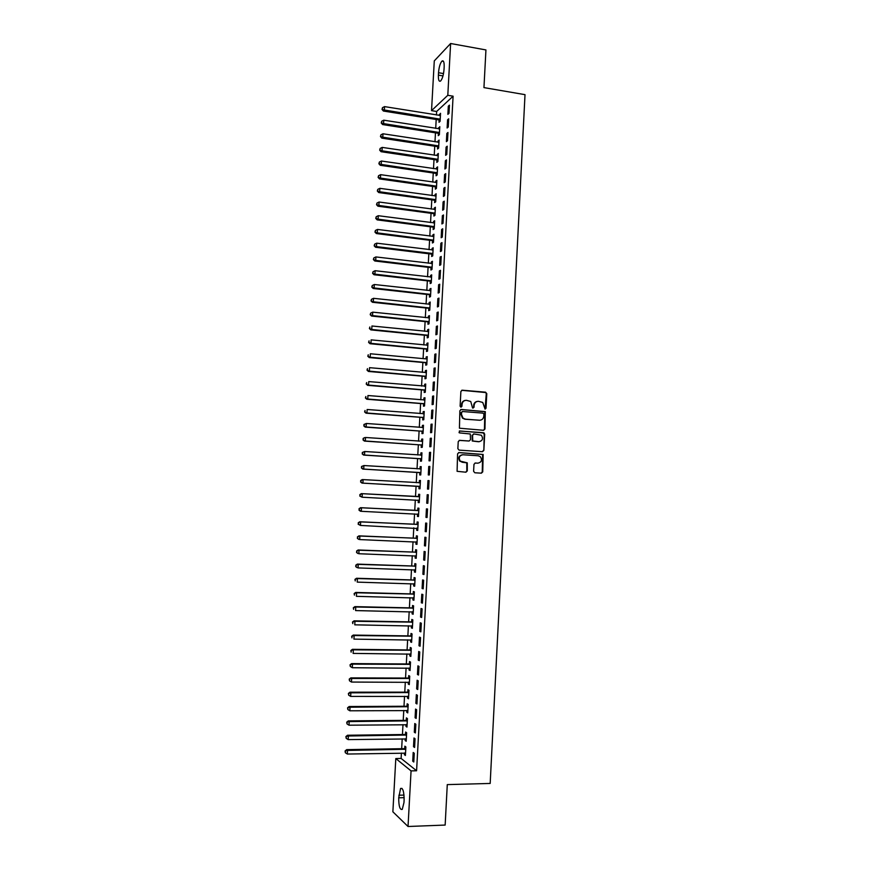 <?xml version="1.0" encoding="UTF-8"?>
<svg xmlns="http://www.w3.org/2000/svg" width="870" height="870" viewBox="0 0 870 870"><rect width="100%" height="100%" fill="white"/><g stroke="black" fill="none" stroke-linecap="round" stroke-linejoin="round"><path stroke-width="1.3" d="M485.079 409.117L486.025 408.237L486.787 393.664L485.569 392.185L462.264 390.206L460.882 391.478L460.11 406.159L460.969 407.193L461.937 406.301L462.035 404.398C462.427 401.744 463.895 400.385 466.44 400.32L470.746 401.494L472.54 407.943L474.019 407.269L474.117 405.376C474.509 402.723 475.966 401.374 478.489 401.309L482.73 402.429L485.079 409.117M485.014 409.117L486.286 393.751L485.764 392.555L461.676 390.304M460.937 407.193L462.035 404.398M473.019 408.16L474.117 405.376M473.606 471.301L474.835 472.769L481.382 473.171L482.741 471.866L483.154 454.477L458.958 452.552L457.576 453.857L457.087 471.312L465.918 472.214L467.299 470.909L467.266 462.829L460.241 461.122C458.403 457.718 459.284 455.597 462.883 454.76L478.282 455.782L480.425 456.761C482.35 460.154 481.512 462.296 477.902 463.177L475.346 463.014L473.976 464.308L473.606 471.301M401.418 753.061L401.124 758.444L416.589 770.766L453.096 96.189L447.8 95.298L431.531 110.642L434.282 60.9L450.616 43.5L447.8 95.298M416.589 770.766L411.064 770.896L408.03 826.5L392.87 811.797L395.806 758.553L411.064 770.896M450.616 43.5L485.938 49.938L483.948 87.609L525.012 94.656L490.18 783.446L447.278 784.609L445.157 825.064L408.03 826.5M483.6 430.291L484.96 429.008L485.308 411.63L461.241 409.476L459.86 410.749L459.436 428.203L483.6 430.291M484.688 434.163L483.85 450.421L482.491 451.704L459.088 450.127L457.859 448.648L458.229 441.645L459.61 440.35L469.126 441.014L470.496 439.731L470.3 433.978L459.61 432.901L459.045 432.651L459.708 430.965L484.231 433.032L483.85 450.421M413.511 746.678L414.588 747.461L415.055 738.75L413.979 737.988L413.511 746.678L414.631 746.656M405.257 738.804L405.159 740.511L406.192 741.273L406.649 732.757L405.627 732.029L405.507 734.313M415.088 717.739L416.154 718.435L416.632 709.746L415.555 709.072L415.088 717.739L416.197 717.728M406.812 710.442L406.714 712.236L407.736 712.911L408.204 704.417L407.171 703.765L407.051 706.048M416.654 688.877L417.73 689.497L418.198 680.829L417.121 680.231L416.654 688.877L417.763 688.877M408.356 682.156L408.258 684.037L409.281 684.636L409.748 676.164L408.715 675.588L408.596 677.871M418.22 660.091L419.296 660.635L419.764 651.989L418.687 651.478L418.22 660.091L419.329 660.102M409.9 653.957L409.792 655.915L410.825 656.426L411.292 647.976L410.259 647.487L410.129 649.76M419.775 631.392L420.862 631.848L421.33 623.225L420.243 622.8L419.775 631.392L420.884 631.413M411.445 625.824L411.336 627.868L412.369 628.303L412.826 619.875L411.793 619.462L411.662 621.735M421.33 602.769L422.418 603.138L422.885 594.547L421.798 594.199L421.33 602.769L422.439 602.801M412.978 597.766L412.858 599.898L413.902 600.246L414.359 591.85L413.326 591.513L413.196 593.775M422.885 574.233L423.973 574.515L424.429 565.946L423.342 565.685L422.885 574.233L423.984 574.265M414.512 569.796L414.392 571.992L415.425 572.275L415.893 563.89L414.849 563.64L414.718 565.891M424.429 545.762L425.517 545.968L425.985 537.421L424.886 537.236L424.429 545.762L425.528 545.805M416.034 541.923L415.914 544.174L416.958 544.37L417.415 536.018L416.371 535.844L416.241 538.084M425.974 517.378L427.061 517.498L427.529 508.972L426.43 508.874L425.974 517.378L427.072 517.433M417.556 514.181L417.437 516.432L418.481 516.541L418.938 508.21L417.883 508.113L417.763 510.364M429.062 480.61L427.964 480.588L427.507 489.07L428.605 489.114L429.062 480.61M419.068 486.515L418.948 488.755L419.992 488.788L420.449 480.479L419.405 480.468L419.275 482.698M430.606 452.324L429.497 452.389L429.04 460.839L430.139 460.796L430.606 452.324M420.58 458.925L420.46 461.154L421.504 461.111L421.961 452.824L420.906 452.889L420.786 455.119M432.129 424.103L431.031 424.255L430.574 432.684L431.672 432.564L432.129 424.103M422.091 431.4L421.961 433.63L423.016 433.51L423.472 425.245L422.418 425.387L422.298 427.583M433.662 395.97L432.553 396.198L432.096 404.604L433.206 404.409L433.662 395.97M423.592 403.963L423.472 406.181L424.527 405.985L424.973 397.742L423.918 397.96L423.799 400.059M435.185 367.912L434.076 368.217L433.619 376.612L434.728 376.329L435.185 367.912M425.082 376.59L424.962 378.798L426.028 378.526L426.474 370.305L425.419 370.598L425.299 372.61M436.696 339.942L435.587 340.322L435.13 348.685L436.251 348.326L436.696 339.942M426.583 349.283L426.463 351.491L427.529 351.154L427.975 342.954L426.909 343.313L426.8 345.238M438.219 312.036L437.099 312.493L436.642 320.834L437.762 320.399L438.219 312.036M428.073 322.063L427.953 324.26L429.019 323.836L429.465 315.658L428.399 316.104L428.301 317.941M439.731 284.207L438.61 284.74L438.154 293.06L439.274 292.548L439.731 284.207M429.562 294.908L429.443 297.105L430.509 296.605L430.954 288.448L429.889 288.971L429.791 290.71M441.231 256.454L440.111 257.074L439.665 265.361L440.785 264.774L441.231 256.454M431.041 267.819L430.922 270.015L431.988 269.439L432.433 261.304L431.368 261.903L431.27 263.556M442.732 228.777L441.612 229.473L441.166 237.738L442.286 237.075L442.732 228.777M432.52 240.816L432.401 242.991L433.477 242.349L433.923 234.237L432.847 234.9L432.76 236.477M444.233 201.177L443.102 201.949L442.656 210.192L443.787 209.442L444.233 201.177M433.999 213.868L433.88 216.054L434.956 215.336L435.391 207.245L434.315 207.984L434.239 209.463M445.723 173.641L444.592 174.489L444.146 182.722L445.277 181.895L445.723 173.641M435.468 187.006L435.348 189.171L436.425 188.388L436.87 180.318L435.783 181.123L435.707 182.515M447.213 146.193L446.082 147.117L445.636 155.328L446.767 154.425L447.213 146.193M436.936 160.21L436.816 162.375L437.893 161.505L438.339 153.457L437.251 154.349L437.186 155.654M436.979 159.362L436.947 159.939M448.702 118.809L447.571 119.81L447.126 127.999L448.257 127.02L448.702 118.809M438.393 133.48L438.273 135.644L439.361 134.698L439.796 126.672L438.654 128.858M438.447 132.577L438.415 133.197M453.096 96.189L436.642 111.48L436.446 115.003M436.196 119.494L435.707 128.39M435.468 132.838L434.978 141.788M434.739 146.203L434.239 155.208M433.999 159.591L433.499 168.649M433.26 172.989L432.76 182.102M432.531 186.408L432.02 195.576M431.792 199.85L431.281 209.061M431.052 213.302L430.541 222.568M430.313 226.776L429.802 236.096M429.573 240.261L429.051 249.636M428.834 253.768L428.312 263.197M428.083 267.297L427.561 276.78M427.344 280.836L426.822 290.384M426.604 294.397L426.072 304M425.854 307.98L425.321 317.626M425.104 321.574L424.571 331.285M424.364 335.189L423.82 344.955M423.614 348.826L423.07 358.647M422.863 362.475L422.32 372.349M422.113 376.144L421.569 386.073M421.363 389.836L420.808 399.819M420.612 403.539L420.058 413.576M419.851 417.263L419.296 427.366M419.101 431.009L418.546 441.166M418.35 444.766L417.785 454.977M417.589 458.555L417.024 468.821M416.828 472.345L416.262 482.676M416.077 486.167L415.501 496.542M415.316 500.022L414.74 510.385M414.555 513.909L413.979 524.262M413.783 527.829L413.217 538.149M413.022 541.76L412.456 552.048M412.26 555.723L411.695 565.979M411.488 569.687L410.923 579.92M410.716 583.683L410.161 593.884M409.955 597.69L409.389 607.858M409.183 611.719L408.628 621.854M408.411 625.769L407.856 635.883M407.638 639.841L407.084 649.912M406.866 653.925L406.312 663.973M406.094 668.029L405.54 678.045M405.311 682.156L404.767 692.139M404.539 696.294L403.995 706.255M403.767 710.464L403.212 720.382M402.984 724.645L402.44 734.541M402.201 738.847L401.657 748.711M439.122 120.136L439.013 122.3L440.089 121.321L440.535 113.307L439.383 115.482M449.442 105.15L448.311 106.194L447.865 114.361L448.996 113.35L449.442 105.15M437.664 146.834L437.545 148.998L438.632 148.096L439.067 140.059L437.914 142.245M437.708 145.964L437.675 146.562M447.963 132.49L446.832 133.458L446.386 141.647L447.517 140.712L447.963 132.49M436.196 173.598L436.077 175.762L437.164 174.935L437.599 166.877L436.522 167.725L436.446 169.074M436.24 172.771L436.218 173.337M446.473 159.906L445.342 160.798L444.896 169.008L446.027 168.149L446.473 159.906M434.728 200.426L434.608 202.601L435.685 201.851L436.131 193.771L435.054 194.543L434.978 195.978M444.983 187.398L443.852 188.214L443.406 196.446L444.526 195.663L444.983 187.398M433.26 227.331L433.14 229.517L434.217 228.832L434.652 220.73L433.586 221.437L433.499 222.959M443.482 214.966L442.362 215.695L441.906 223.96L443.037 223.253L443.482 214.966M431.781 254.312L431.661 256.498L432.738 255.889L433.173 247.765L432.107 248.396L432.02 250.005M441.982 242.6L440.862 243.263L440.416 251.55L441.536 250.908L441.982 242.6M430.302 281.358L430.182 283.544L431.248 283.011L431.694 274.866L430.628 275.42L430.53 277.128M440.481 270.32L439.361 270.896L438.904 279.205L440.024 278.65L440.481 270.32M428.812 308.469L428.692 310.666L429.758 310.209L430.204 302.042L429.138 302.532L429.04 304.315M438.969 298.106L437.849 298.606L437.403 306.936L438.513 306.457L438.969 298.106M427.322 335.668L427.203 337.864L428.268 337.484L428.714 329.295L427.648 329.697L427.551 331.579M437.458 325.978L436.349 326.402L435.892 334.754L437.001 334.352L437.458 325.978M425.832 362.931L425.713 365.139L426.778 364.834L427.224 356.624L426.159 356.95L426.05 358.918M435.946 353.916L434.826 354.264L434.38 362.638L435.489 362.312L435.946 353.916M424.342 390.26L424.212 392.479L425.278 392.25L425.724 384.018L424.669 384.268L424.549 386.323M434.424 381.941L433.314 382.202L432.858 390.597L433.967 390.358L434.424 381.941M422.842 417.676L422.711 419.895L423.777 419.742L424.223 411.488L423.168 411.662L423.048 413.815M432.901 410.031L431.792 410.216L431.335 418.633L432.433 418.47L432.901 410.031M421.33 445.157L421.21 447.387L422.265 447.31L422.722 439.024L421.667 439.132L421.537 441.351L422.613 440.981M431.368 438.208L430.269 438.306L429.802 446.756L430.911 446.669L431.368 438.208M419.829 472.714L419.699 474.944L420.754 474.944L421.21 466.646L420.156 466.668L420.036 468.897M429.834 466.45L428.736 466.483L428.279 474.944L429.378 474.944L429.834 466.45M418.644 494.28L419.688 494.345L418.644 494.28L418.524 496.52M418.307 500.337L418.187 502.577L419.242 502.632L418.187 502.577M419.688 494.334L419.242 502.653M427.203 494.725L428.301 494.78L427.203 494.725L426.735 503.219L427.833 503.273L426.735 503.219M428.301 494.78L427.833 503.295M416.795 528.046L416.676 530.287L417.72 530.45L418.176 522.098L417.132 521.967L417.002 524.218M425.202 531.559L426.289 531.722L426.757 523.185L425.658 523.044L425.202 531.559L426.3 531.613M416.306 556.311L415.284 555.832L415.153 558.072L416.197 558.312L416.654 549.949L415.61 549.731L415.49 551.982M423.657 559.986L424.745 560.236L425.212 551.667L424.114 551.449L423.657 559.986L424.756 560.03M413.75 583.77L413.631 585.934L414.664 586.25L415.12 577.854L414.087 577.571L413.957 579.822M422.102 588.49L423.19 588.816L423.657 580.236L422.57 579.931L422.102 588.49L423.212 588.522M412.206 611.784L412.097 613.872L413.13 614.264L413.598 605.846L412.554 605.487L412.434 607.749M420.558 617.069L421.635 617.482L422.102 608.88L421.015 608.489L420.558 617.069L421.656 617.091M410.673 639.874L410.564 641.886L411.597 642.354L412.054 633.915L411.021 633.469L410.901 635.742M418.992 645.736L420.079 646.225L420.547 637.601L419.46 637.123L418.992 645.736L420.101 645.747M409.128 668.04L409.03 669.965L410.053 670.52L410.52 662.059L409.487 661.537L409.368 663.81M417.437 674.478L418.513 675.055L418.981 666.398L417.904 665.844L417.437 674.478L418.546 674.478M407.584 696.294L407.486 698.131L408.508 698.762L408.976 690.28L407.943 689.671L407.823 691.954M415.871 703.297L416.947 703.961L417.415 695.282L416.338 694.641L415.871 703.297L416.98 703.286M406.04 724.612L405.942 726.363L406.964 727.081L407.432 718.576L406.399 717.891L406.279 720.175M414.294 732.192L415.371 732.942L415.838 724.242L414.772 723.514L414.294 732.192L415.414 732.181M404.485 753.007L404.387 754.682L405.409 755.475L405.877 746.949L404.854 746.177L404.724 748.472M412.728 761.174L413.794 762.011L414.261 753.279L413.196 752.474L412.728 761.174L413.837 761.152M403.963 802.618L402.255 809.383C399.917 810.068 398.732 806.207 398.71 797.823L400.57 788.47C402.886 787.741 404.071 791.58 404.115 799.998L403.963 802.618M401.124 758.444L395.806 758.553M436.642 111.48L431.531 110.642M438.523 72.71C439.002 67.142 440.144 63.282 441.938 61.107C443.537 60.106 444.287 62.053 444.168 66.947L444.026 69.382C443.548 74.961 442.406 78.833 440.622 80.975C439.013 81.976 438.262 80.018 438.393 75.124L438.523 72.71L443.515 73.58M439.448 114.307L440.47 114.47M448.311 106.194L449.377 106.368M438.719 127.629L439.741 127.792M447.571 119.81L448.637 119.984M437.98 140.983L439.013 141.136M446.832 133.458L447.898 133.621M437.251 154.349L438.284 154.501M446.082 147.117L447.158 147.28M436.522 167.725L437.545 167.877M445.342 160.798L446.419 160.961M435.783 181.123L436.816 181.275M444.592 174.489L445.668 174.652M435.054 194.543L436.077 194.684M443.852 188.214L444.929 188.366M434.315 207.984L435.348 208.115M443.102 201.949L444.178 202.09M433.586 221.437L434.608 221.567M442.362 215.695L443.439 215.847M432.847 234.9L433.869 235.03M441.612 229.473L442.689 229.615M432.107 248.396L433.14 248.516M440.862 243.263L441.938 243.393M431.368 261.903L432.401 262.022M440.111 257.074L441.188 257.205M430.628 275.42L431.661 275.54M439.361 270.896L440.437 271.027M429.889 288.971L430.922 289.079M438.61 284.74L439.687 284.871M429.138 302.532L430.171 302.64M437.849 298.606L438.937 298.725M428.399 316.104L429.432 316.212M437.099 312.493L438.186 312.613M427.648 329.697L428.692 329.806M436.349 326.402L437.425 326.511M426.909 343.313L427.942 343.422M435.587 340.322L436.675 340.431M426.159 356.95L427.203 357.048M434.826 354.264L435.913 354.362M425.419 370.598L426.452 370.696M434.076 368.217L435.163 368.325M424.669 384.268L425.713 384.355M433.314 382.202L434.402 382.3M423.918 397.96L424.962 398.047M432.553 396.198L433.641 396.285M423.168 411.662L424.212 411.738M431.792 410.216L432.879 410.303M422.418 425.387L423.462 425.463M431.031 424.255L432.118 424.332M421.667 439.132L422.711 439.198M430.269 438.306L431.357 438.382M420.906 452.889L421.95 452.955M429.497 452.389L430.596 452.454M420.156 466.668L421.2 466.733M428.736 466.483L429.834 466.548M419.405 480.468L420.449 480.523M427.964 480.588L429.062 480.653M417.437 516.432L418.481 516.476M416.676 530.287L417.72 530.341M415.914 544.174L416.969 544.218M415.153 558.072L416.208 558.116M414.392 571.992L415.447 572.036M413.631 585.934L414.685 585.967M412.858 599.898L413.913 599.919M412.097 613.872L413.152 613.894M411.336 627.868L412.391 627.879M410.564 641.886L411.619 641.897M409.792 655.915L410.857 655.926M409.03 669.965L410.085 669.976M408.258 684.037L409.313 684.037M407.486 698.131L408.541 698.121M406.714 712.236L407.78 712.236M405.942 726.363L407.008 726.352M405.159 740.511L406.225 740.5M404.387 754.682L405.453 754.66M477.282 401.407C475.129 401.799 473.922 403.147 473.628 405.453M465.189 400.417C463.047 400.831 461.839 402.19 461.557 404.485M483.557 430.291L484.459 429.062L484.807 411.706L460.719 409.542M483.916 414.163L483.057 413.13L462.579 411.521L461.611 412.423L461.502 414.424L462.96 418.068L465.439 419.166L479.457 420.243C481.969 420.166 483.426 418.807 483.807 416.154L483.916 414.163M462.187 411.586L461.611 412.423M479.979 420.243L464.961 419.231L462.481 418.133L461.024 414.49L461.133 412.489M482.371 451.704L483.35 450.442M459.186 440.394L469.006 441.025M459.327 431.02L483.47 432.694M478.957 441.71C482.611 440.796 483.426 438.643 481.393 435.239L473.932 433.945L472.562 435.228L472.758 440.97L479.185 441.721M473.53 433.978L472.562 435.228M478.456 441.742L472.269 441.014L472.073 435.272M484.188 434.217L482.97 432.749M477.956 463.177L475.009 463.036M462.264 454.782C458.773 455.706 457.935 457.827 459.762 461.143L462.492 462.187M465.722 472.203L466.82 470.92L466.788 462.84L462.013 462.198M481.164 473.149L482.241 471.866L482.654 454.499L458.588 452.585M440.416 115.471L384.551 106.618L384.355 110.011L383.409 111.034L438.469 119.853L440.122 120.734M382.398 109.022L382.485 107.673L382.028 109.435L384.355 110.011L440.209 119.157M382.485 107.673L384.551 106.618M383.409 111.034L382.028 109.435M439.687 128.836L383.768 120.19L383.572 123.594L382.626 124.573L437.74 133.197L439.393 134.067M381.615 122.594L381.702 121.234L381.245 122.996L383.572 123.594L439.48 132.534M381.702 121.234L383.768 120.19M382.626 124.573L381.245 122.996M438.948 142.223L382.985 133.784L382.789 137.188L381.843 138.134L437.001 146.551L438.665 147.421M380.842 136.188L380.919 134.828L380.462 136.568L382.789 137.188L438.752 145.932M380.919 134.828L382.985 133.784M381.843 138.134L380.462 136.568M438.219 155.632L382.202 147.4L382.006 150.804L381.071 151.706L436.272 159.928L437.936 160.787M380.049 149.792L380.136 148.433L379.679 150.162L382.006 150.804L438.012 159.34M380.136 148.433L382.202 147.4M381.071 151.706L379.679 150.162M437.479 169.052L381.419 161.026L381.223 164.43L380.288 165.3L435.544 173.326L437.208 174.174M379.266 163.419L379.353 162.059L378.896 163.767L381.223 164.43L437.284 172.76M379.353 162.059L381.419 161.026M380.288 165.3L378.896 163.767M436.751 182.493L380.636 174.674L380.44 178.089L379.505 178.916L434.804 186.735L436.468 187.583M378.483 177.067L378.559 175.696L378.113 177.404L380.44 178.089L436.544 186.202M378.559 175.696L380.636 174.674M379.505 178.916L378.113 177.404M436.011 195.946L379.853 188.333L379.657 191.759L378.722 192.553L434.065 200.154L435.739 201.003M377.7 190.726L377.776 189.366L377.319 191.052L379.657 191.759L435.805 199.665M377.776 189.366L379.853 188.333M378.722 192.553L377.319 191.052M435.272 209.42L379.07 202.025L378.874 205.44L377.928 206.201L433.336 213.607L435 214.444M376.906 204.406L376.993 203.047L376.536 204.711L378.874 205.44L435.076 213.15M376.993 203.047L379.07 202.025M377.928 206.201L376.536 204.711M434.532 222.916L378.276 215.716L378.08 219.153L377.145 219.871L432.597 227.07L434.26 227.896M376.123 218.109L376.199 216.739L375.753 218.403L378.08 219.153L434.337 226.646M376.199 216.739L378.276 215.716M377.145 219.871L375.753 218.403M433.793 236.422L377.493 229.441L377.297 232.877L376.362 233.551L431.857 240.544L433.532 241.371M375.329 231.833L375.405 230.452L374.959 232.105L377.297 232.877L433.597 240.163M375.405 230.452L377.493 229.441M376.362 233.551L374.959 232.105M433.053 249.951L376.699 243.176L376.503 246.623L375.568 247.265L431.118 254.051L432.792 254.867M374.535 245.568L374.622 244.187L374.165 245.829L376.503 246.623L432.183 253.431L431.596 254.203L432.858 253.692M374.622 244.187L376.699 243.176M375.568 247.265L374.165 245.829M432.314 263.501L375.905 256.933L375.709 260.38L374.785 260.989L430.378 267.568L432.053 268.373M373.752 259.325L373.828 257.944L373.382 259.565L375.709 260.38L432.107 267.242M373.828 257.944L375.905 256.933M374.785 260.989L373.382 259.565M431.574 277.062L375.122 270.711L374.916 274.159L373.991 274.724L429.639 281.097L431.313 281.902M372.958 273.093L373.034 271.723L372.588 273.321L374.916 274.159L431.368 280.814M373.034 271.723L375.122 270.711M373.991 274.724L372.588 273.321M430.835 290.645L374.328 284.512L374.122 287.959L373.197 288.492L428.888 294.647L430.574 295.452M372.164 286.893L372.24 285.512L371.794 287.1L374.122 287.959L430.628 294.408M372.24 285.512L374.328 284.512M373.197 288.492L371.794 287.1M430.084 304.25L373.534 298.323L373.328 301.781L372.403 302.271L428.149 308.219L429.823 309.024M371.37 300.705L371.446 299.323L371.001 300.9L373.328 301.781L429.878 308.013M371.446 299.323L373.534 298.323M372.403 302.271L371.001 300.9M429.345 317.865L372.741 312.156L372.534 315.614L371.61 316.06L427.409 321.813L429.084 322.607M370.566 314.527L370.653 313.146L370.207 314.712L372.534 315.614L429.138 321.639M370.653 313.146L372.741 312.156M371.61 316.06L370.207 314.712M428.595 331.503L371.936 326L371.74 329.469L370.816 329.882L426.659 335.418L428.344 336.201M369.772 328.381L369.848 326.989L369.402 328.545L371.74 329.469L428.388 335.276M370.816 329.882L369.402 328.545M427.855 345.162L371.142 339.876L370.946 343.346L370.022 343.715L425.908 349.044L427.594 349.827M368.978 342.247L369.054 340.855L368.608 342.399L370.946 343.346L427.648 348.935M370.022 343.715L368.608 342.399M426.713 358.94L370.348 353.764L370.142 357.233L369.228 357.57L425.169 362.681L426.855 363.464M368.173 356.135L368.249 354.742L367.803 356.265L370.142 357.233L426.898 362.616M369.228 357.57L367.803 356.265M426.354 372.523L369.543 367.673L369.348 371.153L368.423 371.446L424.419 376.351L426.104 377.112M426.354 372.469L425.789 372.654M367.368 370.044L367.455 368.652L367.01 370.152L369.348 371.153L426.148 376.308M368.423 371.446L367.01 370.152M425.615 386.128L368.739 381.593L368.543 385.084L367.629 385.334L423.668 390.032L425.354 390.793M366.574 383.964L366.651 382.572L366.205 384.062L368.543 385.084L425.397 390.032M425.604 386.236L424.919 386.356M367.629 385.334L366.205 384.062M424.854 399.961L367.945 395.535L367.738 399.025L366.825 399.243L422.918 403.724L424.603 404.485M424.864 399.819L424.071 400.08M365.77 397.905L365.846 396.513L365.4 397.992L367.738 399.025L424.647 403.756M366.825 399.243L365.4 397.992M424.103 413.707L367.14 409.498L366.944 413L366.031 413.174L422.167 417.437L423.853 418.187M424.114 413.522L423.212 413.826M364.965 411.869L365.041 410.466L364.606 411.934L366.944 413L423.897 417.513M366.031 413.174L364.606 411.934M423.353 427.474L366.335 423.483L366.139 426.985L365.226 427.116L421.417 431.172L423.103 431.922M423.364 427.246L422.363 427.583M364.16 425.854L364.236 424.451L363.801 425.908L366.139 426.985L423.146 431.281M363.877 424.506L366.335 423.483L364.236 424.451M365.226 427.116L363.801 425.908M422.592 441.264L365.53 437.49L365.335 440.992L364.421 441.09L420.656 444.929L422.352 445.668M363.355 439.85L363.432 438.447L362.997 439.894L365.335 440.992L422.385 445.07M363.073 438.491L364.628 437.599L363.432 438.447M364.421 441.09L362.997 439.894M421.841 455.064L364.726 451.508L364.519 455.021L363.616 455.075L419.905 458.697L421.602 459.436M421.863 454.749L420.645 455.162M362.551 453.868L362.627 452.465L362.181 453.89L364.519 455.021L421.635 458.881M362.268 452.487L364.726 451.508L362.627 452.465M363.616 455.075L362.181 453.89M421.08 468.887L363.921 465.548L363.714 469.06L362.812 469.082L419.155 472.486L420.852 473.215M421.102 468.528L419.786 468.984M361.735 467.908L361.822 466.505L361.376 467.919L363.714 469.06L420.873 472.704M361.463 466.516L363.921 465.548L361.822 466.505M362.812 469.082L361.376 467.919M420.33 482.719L363.105 479.609L362.91 483.122L362.007 483.1L418.394 486.297L420.09 487.015M420.351 482.317L418.894 482.828M360.93 481.958L361.006 480.555L360.571 481.958L362.91 483.122L420.123 486.547M360.648 480.555L362.203 479.598L363.105 479.609L361.006 480.555M362.007 483.1L360.571 481.958M417.828 500.152L419.34 500.837M419.59 496.128L417.828 496.661L361.398 493.638L362.301 493.681L362.094 497.205L419.362 500.413M419.568 496.585L362.301 493.681L359.843 494.606L360.115 496.041L360.202 494.628M360.115 496.041L362.094 497.205L359.756 496.02M359.843 494.606L361.398 493.638M417.252 514.05L418.579 514.681M418.84 509.961L417.067 510.505L360.593 507.688L361.496 507.786L361.289 511.31L418.601 514.29M418.807 510.462L361.496 507.786L359.027 508.689L359.31 510.135L359.386 508.722M359.31 510.135L361.289 511.31L360.387 511.212L358.951 510.092M359.027 508.689L360.593 507.688M418.046 524.349L360.68 521.902L360.474 525.437L417.817 528.536M418.078 523.816L416.306 524.36L359.778 521.772L360.68 521.902L358.222 522.783L358.494 524.251L358.57 522.837M358.494 524.251L360.474 525.437L358.135 524.197M358.222 522.783L359.778 521.772M415.947 541.879L417.067 542.412M417.317 537.693L415.545 538.247L358.973 535.866L359.865 536.04L359.669 539.574L417.078 542.119M417.285 538.269L359.865 536.04L357.407 536.899L357.679 538.389L357.766 536.975M357.679 538.389L358.766 539.389L357.32 538.312M357.407 536.899L358.973 535.866M416.567 551.58L414.783 552.135L358.157 549.981L359.049 550.199L358.853 553.733L416.317 556.05M416.523 552.2L359.049 550.199L356.591 551.036L356.863 552.537L356.95 551.123M356.863 552.537L357.951 553.516L356.504 552.45M356.591 551.036L358.157 549.981M414.62 569.796L415.545 570.22M415.806 565.489L414.022 566.055L357.342 564.108L358.233 564.369L358.038 567.914L415.555 570.013M415.762 566.153L358.233 564.369L355.776 565.196L356.047 566.718L356.135 565.293M356.047 566.718L357.146 567.653L355.689 566.609M355.776 565.196L357.342 564.108M413.957 583.781L414.783 584.161M415.044 579.409L413.261 579.986L356.526 578.267L357.418 578.561L357.222 582.117L414.794 583.987M415.001 580.127L357.418 578.561L354.96 579.366L355.232 580.91L355.319 579.485M354.96 579.366L356.526 578.267M413.293 597.777L414.022 598.103M414.272 593.362L412.5 593.938L355.71 592.437L356.602 592.774L356.406 596.331L414.022 597.984M414.24 594.112L356.602 592.774L354.144 593.557L354.416 595.113L354.492 593.699M354.144 593.557L355.71 592.437M412.641 611.795L413.25 612.078M413.511 607.325L411.738 607.912L354.895 606.629L355.786 607.01L355.58 610.577L413.261 611.991M413.467 608.119L355.786 607.01L353.318 607.771L353.59 609.348L353.677 607.923M353.318 607.771L354.895 606.629M412.75 621.3L410.966 621.898L354.079 620.843L354.971 621.267L354.764 624.834L412.489 626.03M412.706 622.148L354.971 621.267L352.502 622.006L352.774 623.605L352.861 622.17M352.502 622.006L354.079 620.843M411.978 635.307L410.194 635.916L353.263 635.078L354.144 635.535L353.938 639.113L411.717 640.081M411.934 636.188L354.144 635.535L351.687 636.253L351.948 637.873L352.035 636.448M351.687 636.253L353.263 635.078M411.216 649.324L409.433 649.944L352.448 649.324L353.329 649.825L353.122 653.403L410.955 654.142M411.162 650.26L353.329 649.825L350.86 650.532L351.132 652.163L351.208 650.727M350.86 650.532L352.448 649.324M410.444 663.364L408.661 663.984L351.621 663.603L352.502 664.136L352.296 667.725L410.183 668.236M410.39 664.343L352.502 664.136L350.034 664.821L350.305 666.474L350.392 665.039M352.296 667.725L350.305 666.474M350.034 664.821L351.621 663.603M409.683 677.425L407.889 678.056L350.806 677.893L351.676 678.469L351.469 682.058L409.411 682.341M409.618 678.448L351.676 678.469L349.218 679.133L349.479 680.797L349.566 679.372M351.469 682.058L349.479 680.797M349.218 679.133L350.806 677.893M408.911 691.498L407.116 692.139L349.979 692.194L350.86 692.824L350.653 696.413L408.639 696.468M408.846 692.563L350.86 692.824L348.392 693.466L348.652 695.152L348.739 693.716M350.653 696.413L348.652 695.152M348.392 693.466L349.979 692.194M408.139 705.592L406.344 706.244L349.153 706.527L350.034 707.201L349.827 710.79L407.867 710.616M408.073 706.712L350.034 707.201L347.565 707.81L347.826 709.518L347.913 708.082M349.827 710.79L347.826 709.518M347.565 707.81L349.153 706.527M407.367 719.707L405.572 720.371L348.326 720.882L349.207 721.589L348.99 725.188L407.084 724.786M407.301 720.871L349.207 721.589L346.738 722.187L346.999 723.905L347.087 722.47M348.99 725.188L346.999 723.905M346.738 722.187L348.326 720.882M406.594 733.845L404.8 734.508L347.5 735.248L348.37 735.998L348.163 739.609L406.312 738.967M406.529 735.052L348.37 735.998L345.901 736.575L346.173 738.315L346.249 736.879M348.163 739.609L346.173 738.315M345.901 736.575L347.5 735.248M405.822 748.004L404.028 748.668L346.673 749.635L347.543 750.429L347.337 754.04L405.54 753.181M405.746 749.255L347.543 750.429L345.075 750.984L345.336 752.746L345.423 751.299M347.337 754.04L345.336 752.746M345.075 750.984L346.673 749.635M438.393 75.124L442.982 75.918M398.71 797.823L404.158 797.649M398.851 795.234L404.017 795.082M438.469 119.853L439.557 118.875M438.937 120.027L440.024 119.049M437.74 133.197L438.817 132.251M438.208 133.371L439.296 132.425M437.001 146.551L438.088 145.649M437.479 146.725L438.567 145.823M436.272 159.928L437.349 159.058M436.751 160.102L437.827 159.232M435.544 173.326L436.62 172.488M436.011 173.489L437.099 172.651M434.804 186.735L435.881 185.93M435.283 186.898L436.359 186.104M434.065 200.154L435.141 199.393M434.543 200.317L435.62 199.567M433.336 213.607L434.413 212.878M433.815 213.77L434.88 213.041M432.597 227.07L433.673 226.385M433.075 227.233L434.152 226.537M431.857 240.544L432.934 239.902M432.336 240.707L433.412 240.055M431.118 254.051L432.183 253.431M430.378 267.568L431.444 266.992M430.857 267.721L431.922 267.144M429.639 281.097L430.704 280.564M430.117 281.249L431.183 280.716M428.888 294.647L429.965 294.147M429.378 294.799L430.443 294.299M428.149 308.219L429.214 307.762M428.627 308.371L429.693 307.904M427.409 321.813L428.464 321.389M427.888 321.965L428.953 321.53M426.659 335.418L427.725 335.026M427.137 335.57L428.203 335.178M425.908 349.044L426.974 348.696M426.398 349.185L427.453 348.837M425.169 362.681L426.224 362.377M425.647 362.833L426.713 362.518M424.419 376.351L425.474 376.068M424.897 376.492L425.963 376.21M423.668 390.032L424.723 389.793M424.147 390.162L425.212 389.934M422.918 403.724L423.973 403.528M423.396 403.865L424.462 403.669M422.167 417.437L423.222 417.285M422.646 417.578L423.701 417.415M421.417 431.172L422.472 431.052M421.896 431.313L422.95 431.183M421.765 441.384L422.396 441.329M420.656 444.929L421.711 444.842M421.145 445.059L422.2 444.972M420.797 455.173L421.645 455.13M419.905 458.697L420.96 458.653M420.395 458.827L421.439 458.784M419.84 468.973L420.884 468.952M419.155 472.486L420.199 472.486M419.634 472.617L420.688 472.617M419.079 482.774L420.134 482.796M418.394 486.297L419.438 486.33M418.883 486.428L419.927 486.46M418.329 496.596L419.373 496.65M417.828 496.661L418.872 496.726M418.122 500.25L419.166 500.326M417.567 510.429L418.611 510.527M417.067 510.505L418.111 510.603M417.361 514.094L418.416 514.203M416.806 524.284L417.85 524.425M416.306 524.36L417.35 524.501M416.045 538.16L417.089 538.345M415.545 538.247L416.589 538.421M416.164 541.89L416.893 542.021M415.284 552.058L416.328 552.276M414.783 552.135L415.827 552.352M415.566 555.843L416.132 555.963M414.522 565.968L415.566 566.229M414.022 566.055L415.066 566.316M413.761 579.899L414.805 580.203M413.261 579.986L414.305 580.29M413 593.851L414.033 594.188M412.5 593.938L413.533 594.275M412.239 607.825L413.272 608.195M411.738 607.912L412.771 608.293M411.466 621.811L412.5 622.224M410.966 621.898L411.999 622.322M410.705 635.818L411.738 636.274M410.194 635.916L411.227 636.372M409.933 649.846L410.966 650.336M409.433 649.944L410.466 650.434M409.161 663.886L410.194 664.419M408.661 663.984L409.694 664.528M408.389 677.958L409.422 678.524M407.889 678.056L408.922 678.633M407.628 692.031L408.65 692.65M407.116 692.139L408.15 692.759M406.855 706.135L407.878 706.799M406.344 706.244L407.367 706.897M406.072 720.262L407.106 720.958M405.572 720.371L406.594 721.067M405.3 734.4L406.323 735.139M404.8 734.508L405.822 735.248M404.528 748.559L405.55 749.342M404.028 748.668L405.039 749.451M441.938 61.107L443.515 61.389M400.57 788.47L402.038 788.427M437.773 133.208L438.861 132.262M437.099 146.573L438.175 145.66M436.414 159.96L437.49 159.09M435.729 173.358L436.805 172.532M435.033 186.789L436.109 185.984M434.347 200.23L435.424 199.469M433.651 213.694L434.728 212.965M432.955 227.168L434.032 226.483M432.26 240.675L433.336 240.022"/></g></svg>
